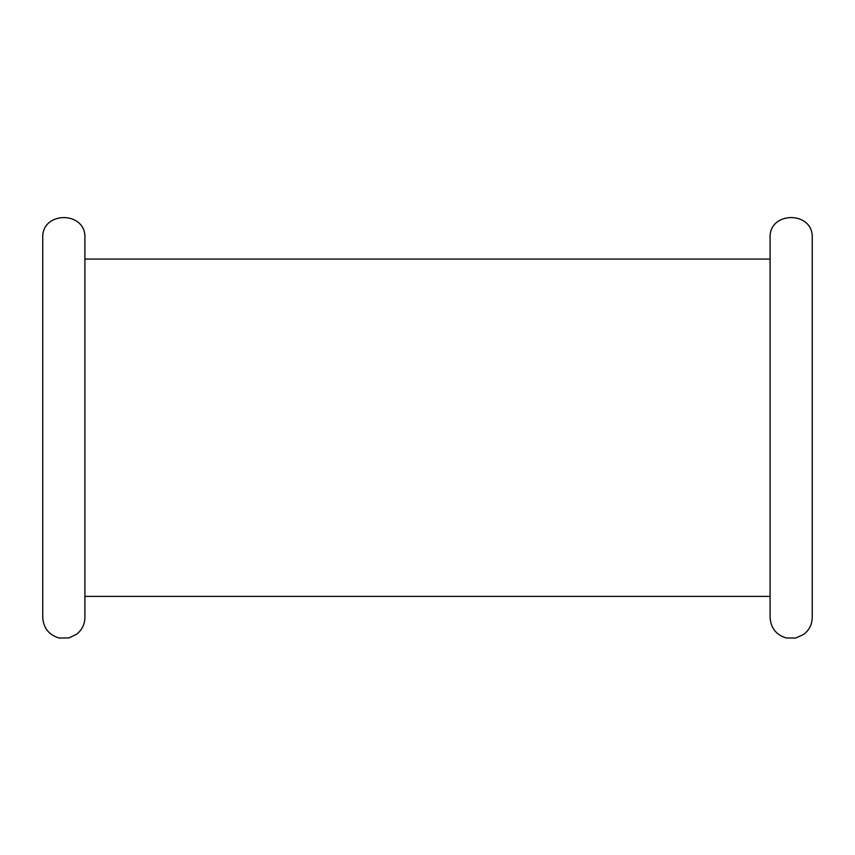 <?xml version="1.0" encoding="UTF-8"?>
<svg xmlns="http://www.w3.org/2000/svg" width="855" height="855" viewBox="0 0 855 855"><rect width="100%" height="100%" fill="white"/><g stroke="black" fill="none" stroke-linecap="round" stroke-linejoin="round"><path stroke-width="1.28" d="M812.25 237.989L812.25 617.47C812.079 624.46 809.247 630.103 803.732 634.399L795.652 638.065L786.14 637.948C776.094 634.795 770.75 627.965 770.088 617.47L770.088 237.989C768.784 210.79 813.554 210.79 812.25 237.989M42.75 237.989L42.75 617.47C43.477 628.265 49.045 635.137 59.444 638.087L68.966 637.916L76.661 634.196C82.005 629.9 84.763 624.321 84.912 617.47L84.912 237.989C86.216 210.79 41.446 210.79 42.75 237.989M42.75 290.7L42.75 564.77M770.088 259.076L84.912 259.076M770.088 596.384L84.912 596.384"/></g></svg>
